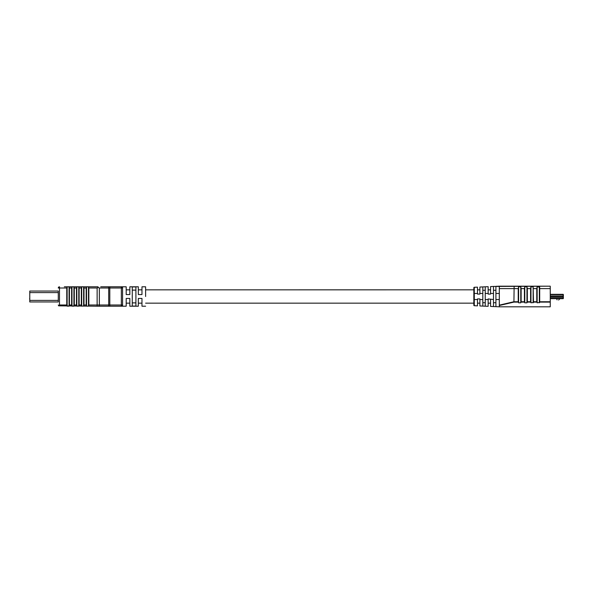 <?xml version="1.0" encoding="UTF-8"?>
<svg xmlns="http://www.w3.org/2000/svg" width="593" height="593" viewBox="0 0 593 593"><rect width="100%" height="100%" fill="white"/><g stroke="black" fill="none" stroke-linecap="round" stroke-linejoin="round"><path stroke-width="0.89" d="M29.65 298.457L29.769 299.91M29.769 300.406L58.277 300.406L58.277 301.956L29.769 301.956L29.769 291.044L58.277 291.044L58.277 292.594L29.769 292.594M132.269 302.882L135.908 302.882M129.837 294.558L129.837 286.797L129.837 294.558L126.198 294.558L126.198 286.797L126.198 294.558M141.972 294.558L141.972 286.797L141.972 294.558L138.332 294.558L138.332 286.797L138.332 294.558M145.611 296.5L145.611 286.797L145.611 296.5M126.198 306.203L121.35 306.203L122.566 306.203L122.566 286.797L121.35 286.797L126.198 286.797M132.269 296.5L132.269 286.923L135.908 286.923L135.908 306.077L132.269 306.077L132.269 296.5M100.728 306.203L109.801 306.203L109.801 304.987L121.35 304.987L121.35 288.013L109.801 288.013L109.801 304.987L108.697 304.987L108.697 288.013L99.342 288.013L99.342 304.987L108.697 304.987A1.216 0.549 90 0 1 108.148 306.203L98.305 306.203M109.801 306.203L121.402 306.203M97.133 306.203L98.794 306.203A1.216 0.549 90 0 0 99.342 304.987L97.133 304.987L97.133 288.013L98.268 287.457L99.342 288.013L98.268 287.457L97.133 288.013L88.839 288.013L88.476 286.849L86.541 286.849L86.17 288.013L83.991 288.013L83.628 286.849L81.686 286.849L81.323 288.013L79.136 288.013L78.773 286.849L76.831 286.849L76.467 288.013L74.288 288.013L73.925 286.849L71.983 286.849L71.62 288.013L69.433 288.013L69.07 286.849L67.128 286.849L66.764 288.013L59.485 288.013L59.485 304.987L58.633 305.847L97.133 306.203L97.133 304.987L88.839 304.987L88.839 288.013M126.198 298.442L126.198 306.203L126.198 298.442L129.837 298.442L129.837 306.203L129.837 298.442M138.332 298.442L138.332 306.203L138.332 298.442L141.972 298.442L141.972 306.203L141.972 298.442M59.485 304.987L66.764 304.987L67.128 306.151L69.07 306.151L69.433 304.987L71.62 304.987L71.983 306.151L73.925 306.151L74.288 304.987L76.467 304.987L76.831 306.151L78.773 306.151L79.136 304.987L81.323 304.987L81.686 306.151L83.991 305.958L83.991 288.013M83.991 304.987L86.17 304.987L86.17 288.013M79.136 304.987L79.136 288.013M81.323 304.987L81.323 288.013M74.288 304.987L74.288 288.013M76.467 304.987L76.467 288.013M69.433 304.987L69.433 288.013M71.62 304.987L71.62 288.013M109.801 286.797L108.148 286.797A1.216 0.549 90 0 1 108.697 288.013L109.801 288.013L109.801 286.797L121.35 286.797L121.35 288.013L122.566 288.013L122.566 304.987L121.35 304.987L121.35 306.203A1.216 1.216 0 0 0 122.566 304.987A1.216 1.216 0 0 1 121.35 306.203A1.216 1.216 0 0 0 122.566 304.987M66.764 304.987L66.764 288.013M100.728 286.797L108.148 286.797M121.469 286.797L121.35 286.797A1.216 1.216 0 0 1 122.566 288.013A1.216 1.216 0 0 0 121.35 286.797M64.34 286.797L98.008 286.797L98.268 287.457M58.277 301.956L58.277 291.044M135.908 290.118L132.269 290.118M86.17 304.987L86.541 306.151L88.476 306.151L88.839 304.987M59.485 286.797A1.216 1.216 0 0 0 58.277 288.013A1.216 1.216 0 0 1 59.485 286.797A1.216 1.216 0 0 0 58.277 288.013L59.485 288.013L59.485 286.797M58.277 304.987L58.633 305.847M559.955 298.687L558.606 300.036L559.955 298.687M550.252 298.687L563.157 298.687L563.157 294.313L550.252 294.313M551.868 294.313L558.05 294.313M563.35 294.513L563.35 298.487M556.753 298.687L557.072 299.873L556.56 298.687M495.911 302.712L493.487 302.712M485.237 302.712L482.813 302.712M493.487 293.468L493.487 306.559L499.306 306.811L499.306 286.189L550.252 286.189L493.487 286.441L493.487 293.468L490.574 293.468L490.574 294.076L488.15 294.076L488.15 286.678L482.813 286.908L482.813 306.092L488.15 306.322L488.15 298.924L493.487 299.532M485.237 306.196L485.237 286.804L488.15 286.678M490.574 286.575L493.487 286.441L490.574 286.575L490.574 293.468M493.487 306.559L490.574 306.425L490.574 299.532M482.813 306.092L479.9 305.966L479.9 298.924L477.476 298.924L477.476 305.855L474.296 305.721A0.482 0.482 0 0 1 473.837 305.232L473.837 287.768L473.837 289.829L145.611 289.844M479.9 287.034L482.813 286.908L479.9 287.034L479.9 294.076L477.476 294.076L477.476 287.145L474.296 287.279L477.476 287.145M495.911 306.663L495.911 286.337L499.306 286.189M499.306 305.143L513.864 301.748L518.23 301.755L518.593 302.808L520.773 302.808L521.136 301.755L524.412 301.755L524.775 302.808L526.962 302.808L527.325 301.755L530.594 301.755L530.965 302.808L533.507 302.445L533.144 286.775L530.965 286.775L530.594 288.613L527.325 288.613L526.962 286.775L524.775 286.775L524.412 288.613L521.136 288.613L520.773 286.775L518.593 286.775L518.23 288.613L499.306 288.613M533.507 301.755L536.784 301.755L536.784 288.613L533.507 288.613M527.325 301.755L527.325 288.613M530.594 301.755L530.594 288.613M521.136 301.755L521.136 288.613M524.412 301.755L524.412 288.613M518.23 301.755L518.23 288.613M518.23 302.104L513.916 302.104L514.138 286.189M474.296 287.279A0.482 0.482 0 0 0 473.837 287.768A0.482 0.482 0 0 1 474.296 287.279L474.296 293.468L473.837 293.468L473.837 289.829M550.252 286.189L550.252 306.811L499.306 306.811M536.784 301.755L537.147 302.808L539.697 302.445L539.697 287.16L537.147 286.775L536.784 288.613M482.813 290.288L485.237 290.288M493.487 290.288L495.911 290.288M67.128 306.151L67.128 286.849M69.07 306.151L69.07 286.849M71.983 306.151L71.983 286.849M73.925 306.151L73.925 286.849M76.831 306.151L76.831 286.849M78.773 306.151L78.773 286.849M81.686 306.151L81.686 286.849M83.628 306.151L83.628 286.849M86.541 306.151L86.541 286.849M88.476 306.151L88.476 286.849M550.252 295.914L563.35 296.048M550.252 294.602L563.35 294.736M550.252 297.716L563.35 297.716M550.252 296.596L563.35 296.596M485.237 293.468L488.15 293.468M485.237 299.532L488.15 299.532M479.9 299.532L482.813 299.532M473.837 299.532L474.296 299.532L474.296 293.468L477.476 293.468M474.296 305.721L474.296 299.532L477.476 299.532M479.9 293.468L482.813 293.468M495.911 299.532L499.306 299.532M495.911 293.468L499.306 293.468M539.697 301.755L550.252 301.755M550.252 288.613L539.697 288.613M518.593 302.808L518.593 286.775M520.773 302.808L520.773 286.775M524.775 302.808L524.775 286.775M526.962 302.808L526.962 286.775M530.965 302.808L530.965 286.775M533.144 302.808L533.144 286.775M537.147 302.808L537.147 286.775M539.333 302.808L539.333 286.775M550.252 302.104L539.697 302.104M536.784 302.104L533.507 302.104M530.594 302.104L527.325 302.104M524.412 302.104L521.136 302.104M513.916 302.104L499.306 305.506M490.574 289.844L488.15 289.844M479.9 289.844L477.476 289.844M141.972 289.844L138.332 289.844M129.837 289.844L126.198 289.844M490.574 303.156L488.15 303.156M479.9 303.156L477.476 303.156M473.837 303.156L145.611 303.156M141.972 303.156L138.332 303.156M129.837 303.156L126.198 303.156M129.837 286.797L138.332 286.797M141.972 286.797L145.611 286.797M145.611 306.203L141.972 306.203M129.837 306.203L138.332 306.203"/></g></svg>
